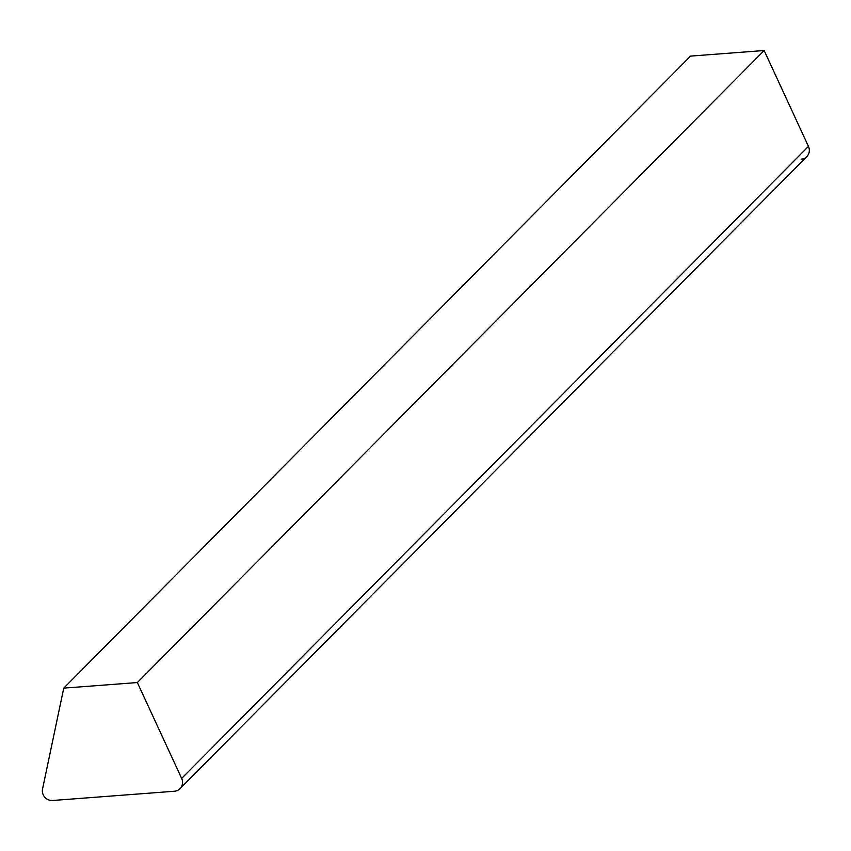 <?xml version="1.0" encoding="UTF-8"?>
<svg xmlns="http://www.w3.org/2000/svg" width="851" height="851" viewBox="0 0 851 851"><rect width="100%" height="100%" fill="white"/><g stroke="black" fill="none" stroke-linecap="round" stroke-linejoin="round"><path stroke-width="1.28" d="M690.544 56.102L63.751 688.129L137.351 682.545L764.145 50.517L690.544 56.102L764.145 50.517L137.351 682.545L181.657 778.42L808.45 146.393L764.145 50.517L808.45 146.393L181.657 778.42A9.457 9.063 44.8 0 1 174.359 791.249L52.709 800.483A9.457 9.063 44.8 0 1 42.55 788.983L63.751 688.129L690.544 56.102M179.986 788.675L806.78 156.648A9.457 9.063 -135.2 0 0 808.45 146.393A9.457 9.063 44.8 0 1 801.153 159.222M63.751 688.129L42.55 788.983A9.457 9.063 -135.2 0 0 52.709 800.483L174.359 791.249A9.457 9.063 -135.2 0 0 181.657 778.42L137.351 682.545L63.751 688.129"/></g></svg>
